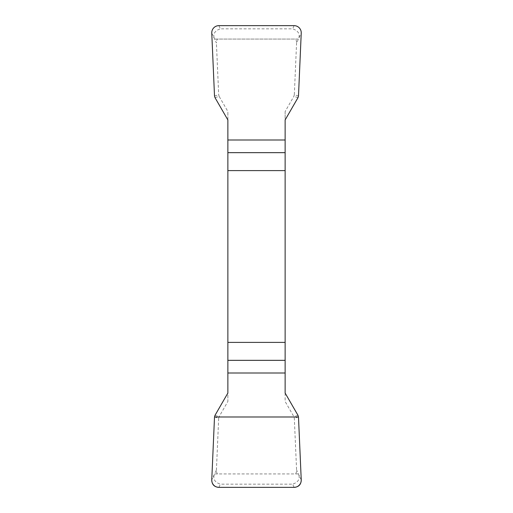 <?xml version="1.0" encoding="UTF-8"?>
<svg xmlns="http://www.w3.org/2000/svg" width="513" height="513" viewBox="0 0 513 513"><rect width="100%" height="100%" fill="white"/><g stroke="black" fill="none" stroke-linecap="round" stroke-linejoin="round"><path stroke-width="0.38" stroke-dasharray="2.56 1.92" d="M211.766 33.127L216.422 43.009A7.227 7.156 64.8 0 1 217.384 39.071L295.616 39.071A7.227 7.156 115.2 0 1 296.578 43.009L301.234 33.127M298.489 96.002L294.321 94.783L296.578 43.009M294.321 94.783L293.84 96.418L285.132 111.507L285.132 401.493L293.84 416.582L294.321 418.217L296.578 469.991A7.227 7.156 -115.2 0 1 295.616 473.929L217.384 473.929A7.227 7.156 -64.8 0 1 216.422 469.991L211.766 479.873M214.511 416.998L218.679 418.217L216.422 469.991M218.679 418.217L219.16 416.582L227.868 401.493L227.868 393.061M214.992 97.63L219.16 96.418L227.868 111.507L227.868 401.493M219.16 96.418L218.679 94.783L216.422 43.009M295.616 39.071L298.29 39.071C297.707 40.11 303.151 32.306 292.622 28.837L220.378 28.837L218.884 25.65M217.384 39.071L214.71 39.071C215.287 40.123 209.855 32.306 220.378 28.837M217.384 473.929L214.71 473.929C215.293 472.89 209.849 480.694 220.378 484.163L292.622 484.163L294.116 487.35M295.616 473.929L298.29 473.929C297.713 472.877 303.145 480.694 292.622 484.163M227.868 119.939L227.868 111.507M285.132 111.507L285.132 119.939M285.132 393.061L285.132 401.493M214.992 415.37L219.16 416.582M298.008 415.37L293.84 416.582M298.489 416.998L294.321 418.217M298.008 97.63L293.84 96.418M214.511 96.002L218.679 94.783M298.29 473.929L214.71 473.929M214.71 39.071L298.29 39.071M294.116 25.65L292.622 28.837M218.884 487.35L220.378 484.163M301.234 479.873L296.578 469.991"/><path stroke-width="0.77" d="M227.868 170.605L285.132 170.605L285.132 119.939L298.008 97.63L298.489 96.002L301.234 33.127A7.227 7.156 115.2 0 0 294.116 25.65L218.884 25.65A7.227 7.156 64.8 0 0 211.766 33.127L214.511 96.002L214.992 97.63L227.868 119.939L227.868 393.061L214.992 415.37L214.511 416.998L211.766 479.873A7.227 7.156 -64.8 0 0 218.884 487.35L294.116 487.35A7.227 7.156 -115.2 0 0 301.234 479.873L298.489 416.998L298.008 415.37L285.132 393.061L285.132 342.395L227.868 342.395M285.132 170.605L285.132 342.395M301.234 479.879C301.112 484.535 298.726 487.029 294.077 487.35L218.923 487.35C214.274 487.029 211.888 484.535 211.766 479.879L214.511 416.998L298.489 416.998L301.234 479.879M285.132 372.996L227.868 372.996M227.868 360.338L285.132 360.338M285.132 152.662L227.868 152.662M227.868 140.004L285.132 140.004"/></g></svg>
